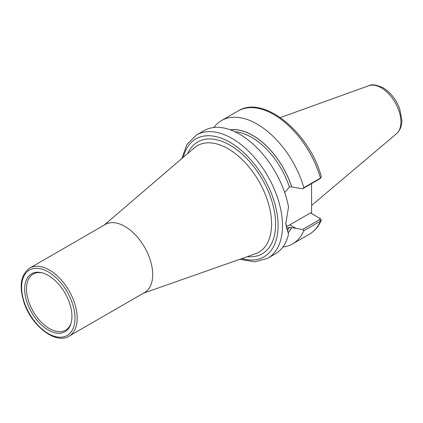 <?xml version="1.0" encoding="UTF-8"?>
<svg xmlns="http://www.w3.org/2000/svg" width="423" height="423" viewBox="0 0 423 423"><rect width="100%" height="100%" fill="white"/><g stroke="black" fill="none" stroke-linecap="round" stroke-linejoin="round"><path stroke-width="0.63" d="M69.049 336.163L144.56 292.573A39.307 22.694 -120 0 0 152.698 274.575A39.307 22.694 -120 0 0 135.54 235.019A39.307 22.694 -120 0 0 105.253 224.486L29.742 268.082C20.706 274.622 18.818 286.165 24.074 302.694C31.635 325.953 55.709 344.713 69.049 336.163A39.307 22.694 -120 0 0 77.192 318.17A39.307 22.694 -120 0 0 49.396 270.027A39.307 22.694 -120 0 0 29.742 268.082M71.942 316.404A33.433 19.305 -120 0 0 41.586 272.703A33.433 19.305 -120 0 0 24.661 289.105A33.433 19.305 -120 0 0 44.907 327.809A33.433 19.305 -120 0 0 70.969 323.6A33.433 19.305 -120 0 0 71.942 316.404M42.242 272.872A32.391 18.702 -120 0 0 34.02 273.644A32.391 18.702 -120 0 0 26.49 288.904A32.391 18.702 -120 0 0 41.158 322.046A32.391 18.702 -120 0 0 66.374 329.681A32.391 18.702 -120 0 0 71.154 322.945M282.844 247.021A71.191 41.1 -120 0 0 292.69 243.86A71.191 41.1 -120 0 0 303.857 230.731L320.491 221.123L321.247 220.362L320.687 218.844L319.725 218.247M302.567 229.488L295.788 228.304L289.813 224.856L310.498 212.917L319.635 218.189L319.788 219.542L302.567 229.488L303.857 230.731M295.788 228.304L289.374 227.299L286.419 228.489M288.333 232.618A60.468 34.913 -120 0 0 291.701 227.521M311.54 183.614L311.592 213.546M284.695 192.565L289.374 187.029L291.616 186.918L302.567 188.801L319.788 178.855L320.491 178.083A71.191 41.1 -120 0 0 238.133 110.958C263.661 94.609 309.504 132.732 321.279 176.476L320.491 178.083L303.857 187.685A71.191 41.1 -120 0 0 221.504 120.56A71.191 41.1 -120 0 0 213.842 127.508M291.701 186.966A60.468 34.913 -120 0 0 230.149 129.776M303.857 187.685L302.567 188.801M239.883 259.262L254.715 261.853L267.738 258.268L275.183 253.969A71.191 41.1 -120 0 0 288.534 234.141L285.768 223.127M267.738 258.268A71.191 41.1 -120 0 0 282.485 225.676A71.191 41.1 -120 0 0 232.148 138.49A71.191 41.1 -120 0 0 196.552 134.963L203.992 130.665A71.191 41.1 -120 0 1 253.255 144.269A71.191 41.1 -120 0 1 288.534 207.016L285.763 223.778L288.534 234.141M319.788 178.855L320.93 177.739M320.687 218.844L319.772 218.273M289.813 224.856A24.915 14.387 -60 0 1 286.033 226.564M104.19 225.099L194.215 147.907A61.504 35.511 60 0 1 242.553 159.936A61.504 35.511 60 0 1 271.587 224.058A61.504 35.511 60 0 1 255.365 253.816L143.497 293.181M247.296 256.655A64.56 37.277 -120 0 0 275.611 224.238A64.56 37.277 -120 0 0 238.794 151.26A64.56 37.277 -120 0 0 187.727 153.475M241.776 258.596A68.092 39.313 -120 0 0 278.107 225.676A68.092 39.313 -120 0 0 229.959 142.281A68.092 39.313 -120 0 0 183.281 157.282M75.003 318.17A37.763 21.8 -120 0 0 48.301 271.926A37.763 21.8 -120 0 0 21.605 287.339A37.763 21.8 -120 0 0 48.301 333.588A37.763 21.8 -120 0 0 75.003 318.17M321.247 220.362C318.556 226.538 314.58 231.17 309.324 234.257A71.191 41.1 -120 0 0 320.491 221.123L319.788 219.542M287.249 230.704A58.808 33.951 -120 0 0 289.374 227.299M288.312 232.476A60.357 34.845 -120 0 0 291.616 227.474M291.616 186.918A60.357 34.845 -120 0 0 230.366 129.85M289.374 187.029A58.808 33.951 -120 0 0 234.929 131.754M400.93 121.919A27.87 16.09 -120 0 0 381.223 87.788A27.87 16.09 -120 0 0 368.803 85.71C371.51 84.024 376.269 84.716 383.074 87.794C390.593 92.452 396.129 99.463 399.687 108.822L401.85 120.037C401.956 125.805 400.179 130.369 396.52 133.721A27.87 16.09 -120 0 0 400.93 121.919M309.324 234.257L292.69 243.86M238.133 110.958L221.504 120.56M319.206 217.945L320.28 218.564M196.552 134.963L186.934 144.449L181.758 158.588M368.803 85.71L280.386 117.578M396.52 133.721L311.592 205.441"/></g></svg>
